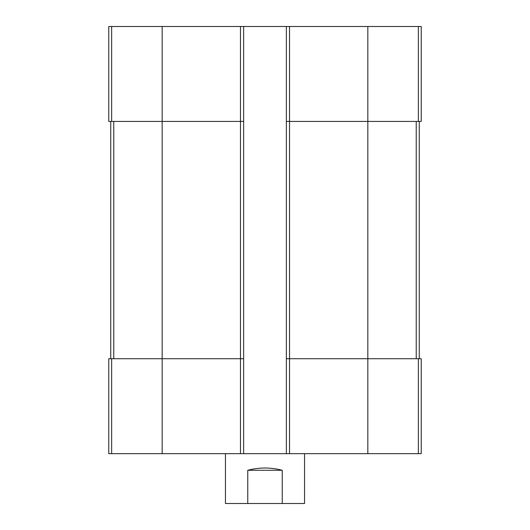 <?xml version="1.0" encoding="UTF-8"?>
<svg xmlns="http://www.w3.org/2000/svg" width="530" height="530" viewBox="0 0 530 530"><rect width="100%" height="100%" fill="white"/><g stroke="black" fill="none" stroke-linecap="round" stroke-linejoin="round"><path stroke-width="0.79" d="M289.519 26.5L289.519 121.423L286.359 121.423L286.359 26.5L421.231 26.5L421.231 121.423L367.833 121.423L367.833 453.667L108.769 453.667L108.769 358.737L111.645 358.737L111.645 453.667M418.356 358.737L418.356 453.667L421.231 453.667L421.231 358.737L289.519 358.737L289.519 121.423L367.833 121.423L367.833 26.5M286.359 26.5L243.641 26.5L243.641 121.423L240.481 121.423L240.481 453.667M243.641 26.5L108.769 26.5L108.769 121.423L240.481 121.423L240.481 26.5M418.356 453.667L367.833 453.667M289.519 453.667L289.519 358.737L286.359 358.737L286.359 453.667M286.359 121.423L286.359 358.737M243.641 121.423L243.641 453.667M243.641 358.737L111.645 358.737M110.743 121.423L110.743 358.737M419.257 121.423L419.257 358.737M225.449 453.667L225.449 503.5L304.551 503.5L304.551 453.667M247.762 503.5L247.762 470.276L282.238 470.276C270.744 467.255 259.256 467.255 247.762 470.276M282.238 503.5L282.238 470.276M418.356 26.5L418.356 121.423M162.167 26.5L162.167 453.667M111.645 26.5L111.645 121.423M113.764 121.423L113.764 358.737M416.235 121.423L416.235 358.737"/></g></svg>
